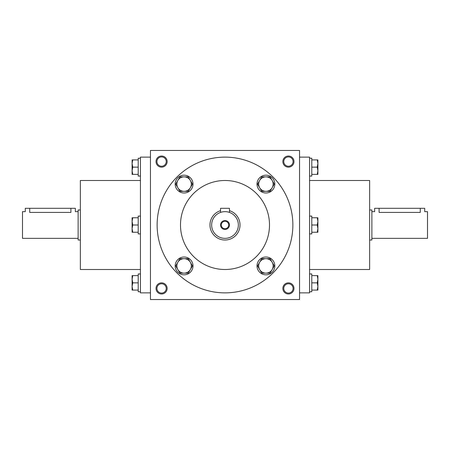 <?xml version="1.0" encoding="UTF-8"?>
<svg xmlns="http://www.w3.org/2000/svg" width="450" height="450" viewBox="0 0 450 450"><rect width="100%" height="100%" fill="white"/><g stroke="black" fill="none" stroke-linecap="round" stroke-linejoin="round"><path stroke-width="0.67" d="M80.359 240.019L78.131 240.019L78.131 209.981L80.359 209.981M78.131 238.354L22.5 238.354L22.5 211.646L25.284 211.646L25.284 208.311L75.353 208.311L75.353 211.646L78.131 211.646M70.898 208.311L70.898 212.411C76.641 211.579 76.641 211.579 70.898 212.411L29.734 212.411C23.991 211.579 23.991 211.579 29.734 212.411L29.734 208.311M369.641 209.981L371.869 209.981L371.869 240.019L369.641 240.019M371.869 211.646L374.647 211.646L374.647 208.311L424.716 208.311L424.716 211.646L427.5 211.646L427.5 238.354L371.869 238.354M379.103 208.311L379.103 212.411C373.359 211.579 373.359 211.579 379.103 212.411C373.359 211.579 373.359 211.579 379.103 212.411L420.266 212.411C426.009 211.579 426.009 211.579 420.266 212.411L420.266 208.311M140.439 291.757L138.212 291.757L138.212 273.954L140.439 273.954M132.739 282.859L132.097 286.476L132.739 290.087L132.097 290.087L132.097 279.242L132.739 282.859L138.212 282.859M138.212 290.087L132.739 290.087M132.097 275.625L132.739 275.625L132.097 279.242L132.097 275.625M138.212 275.625L132.739 275.625M140.439 233.899L138.212 233.899L138.212 216.101L140.439 216.101M132.739 225L132.097 228.617L132.739 232.234L132.097 232.234L132.097 221.383L132.739 225L138.212 225M138.212 232.234L132.739 232.234M132.097 217.766L132.739 217.766L132.097 221.383L132.097 217.766M138.212 217.766L132.739 217.766M140.439 176.046L138.212 176.046L138.212 158.243L140.439 158.243M132.739 167.141L132.097 170.758L132.739 174.375L132.097 174.375L132.097 163.524L132.739 167.141L138.212 167.141M138.212 174.375L132.739 174.375M132.097 159.913L132.739 159.913L132.097 163.524L132.097 159.913M138.212 159.913L132.739 159.913M309.561 273.954L311.788 273.954L311.788 291.757L309.561 291.757M317.261 282.859L317.902 279.242L317.261 275.625L317.902 275.625L317.902 286.476L317.261 282.859L311.788 282.859M311.788 275.625L317.261 275.625M317.902 290.087L317.261 290.087L317.902 286.476L317.902 290.087M311.788 290.087L317.261 290.087M309.561 216.101L311.788 216.101L311.788 233.899L309.561 233.899M317.261 225L317.902 221.383L317.261 217.766L317.902 217.766L317.902 228.617L317.261 225L311.788 225M311.788 217.766L317.261 217.766M317.902 232.234L317.261 232.234L317.902 228.617L317.902 232.234M311.788 232.234L317.261 232.234M309.561 158.243L311.788 158.243L311.788 176.046L309.561 176.046M317.261 167.141L317.902 163.524L317.261 159.913L317.902 159.913L317.902 170.758L317.261 167.141L311.788 167.141M311.788 159.913L317.261 159.913M317.902 174.375L317.261 174.375L317.902 170.758L317.902 174.375M311.788 174.375L317.261 174.375M274.815 184.089A8.899 8.899 0 0 0 261.461 176.377A8.899 8.899 0 0 0 261.461 191.796A8.899 8.899 0 0 0 274.815 184.089M257.558 184.089L261.737 176.856L270.084 176.856L274.264 184.089L270.084 191.323L261.737 191.323L257.558 184.089M272.177 180.472A7.234 7.234 0 0 0 259.65 180.472A7.234 7.234 0 0 0 265.911 191.323A7.234 7.234 0 0 0 272.177 180.472M274.815 265.911A8.899 8.899 0 0 0 261.461 258.204A8.899 8.899 0 0 0 261.461 273.623A8.899 8.899 0 0 0 274.815 265.911M257.558 265.911L261.737 258.677L270.084 258.677L274.264 265.911L270.084 273.144L261.737 273.144L257.558 265.911M272.177 262.294A7.234 7.234 0 0 0 259.65 262.294A7.234 7.234 0 0 0 265.911 273.144A7.234 7.234 0 0 0 272.177 262.294M192.988 265.911A8.899 8.899 0 0 0 179.64 258.204A8.899 8.899 0 0 0 179.64 273.623A8.899 8.899 0 0 0 192.988 265.911M175.736 265.911L179.916 258.677L188.263 258.677L192.442 265.911L188.263 273.144L179.916 273.144L175.736 265.911M190.35 262.294A7.234 7.234 0 0 0 177.823 262.294A7.234 7.234 0 0 0 184.089 273.144A7.234 7.234 0 0 0 190.35 262.294M192.988 184.089A8.899 8.899 0 0 0 179.64 176.377A8.899 8.899 0 0 0 179.64 191.796A8.899 8.899 0 0 0 192.988 184.089M175.736 184.089L179.916 176.856L188.263 176.856L192.442 184.089L188.263 191.323L179.916 191.323L175.736 184.089M190.35 180.472A7.234 7.234 0 0 0 177.823 180.472A7.234 7.234 0 0 0 184.089 191.323A7.234 7.234 0 0 0 190.35 180.472M220.551 210.656A15.019 15.019 0 0 0 226.502 239.946A15.019 15.019 0 0 0 229.449 210.656M238.354 225A13.354 13.354 0 0 0 218.323 213.435A13.354 13.354 0 0 0 218.323 236.565A13.354 13.354 0 0 0 238.354 225M229.449 225A4.449 4.449 0 0 0 222.773 221.147A4.449 4.449 0 0 0 222.773 228.853A4.449 4.449 0 0 0 229.449 225M229.449 212.411L229.449 208.311L220.551 208.311L220.551 212.411M228.696 225A3.696 3.696 0 0 0 223.149 221.799A3.696 3.696 0 0 0 223.149 228.201A3.696 3.696 0 0 0 228.696 225M156.921 288.422A4.657 4.657 0 0 1 163.907 284.383A4.657 4.657 0 0 1 163.907 292.455A4.657 4.657 0 0 1 156.921 288.422M293.079 288.422A4.657 4.657 0 0 0 286.093 284.383A4.657 4.657 0 0 0 286.093 292.455A4.657 4.657 0 0 0 293.079 288.422M156.921 161.578A4.657 4.657 0 0 1 163.907 157.545A4.657 4.657 0 0 1 163.907 165.617A4.657 4.657 0 0 1 156.921 161.578M293.079 161.578A4.657 4.657 0 0 0 286.093 157.545A4.657 4.657 0 0 0 286.093 165.617A4.657 4.657 0 0 0 293.079 161.578M150.452 150.452L150.452 299.548L299.548 299.548L299.548 150.452L150.452 150.452M156.015 288.422A5.563 5.563 0 0 1 164.362 283.601A5.563 5.563 0 0 1 164.362 293.237A5.563 5.563 0 0 1 156.015 288.422M293.985 288.422A5.563 5.563 0 0 0 285.637 283.601A5.563 5.563 0 0 0 285.637 293.237A5.563 5.563 0 0 0 293.985 288.422M156.015 161.578A5.563 5.563 0 0 1 164.362 156.763A5.563 5.563 0 0 1 164.362 166.399A5.563 5.563 0 0 1 156.015 161.578M293.985 161.578A5.563 5.563 0 0 0 285.637 156.763A5.563 5.563 0 0 0 285.637 166.399A5.563 5.563 0 0 0 293.985 161.578M180.495 225A44.505 44.505 0 0 1 247.252 186.458A44.505 44.505 0 0 1 247.252 263.543A44.505 44.505 0 0 1 180.495 225M157.129 225A67.871 67.871 0 0 1 258.936 166.224A67.871 67.871 0 0 1 258.936 283.776A67.871 67.871 0 0 1 157.129 225M299.548 157.129L309.561 157.129L309.561 292.871L299.548 292.871M309.561 180.495L369.641 180.495L369.641 269.505L309.561 269.505M150.452 157.129L140.439 157.129L140.439 292.871L150.452 292.871M140.439 180.495L80.359 180.495L80.359 269.505L140.439 269.505"/></g></svg>
